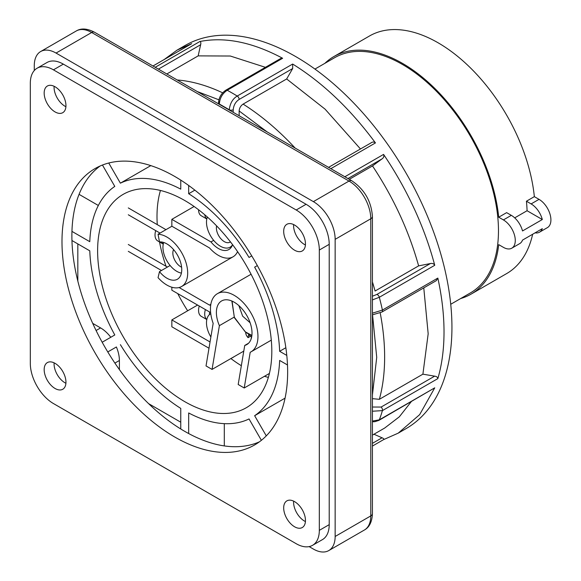 <?xml version="1.0" encoding="UTF-8"?>
<svg xmlns="http://www.w3.org/2000/svg" width="581" height="581" viewBox="0 0 581 581"><rect width="100%" height="100%" fill="white"/><g stroke="black" fill="none" stroke-linecap="round" stroke-linejoin="round"><path stroke-width="0.87" d="M324.881 63.329A137.167 79.198 60 0 1 333.872 56.56A137.167 79.198 60 0 1 402.451 63.351A137.167 79.198 60 0 1 498.716 217.214L503.4 219.916A16.798 9.695 60 0 1 514.374 234.717A16.798 9.695 60 0 1 511.803 248.181A16.798 9.695 60 0 1 503.4 247.346L498.716 244.637A137.167 79.198 60 0 1 471.038 294.139A137.167 79.198 60 0 1 460.675 298.54M532.654 234.245A137.167 79.198 60 0 1 506.668 273.571L471.038 294.139M333.872 56.56L369.501 35.986A137.167 79.198 60 0 1 438.081 42.783A137.167 79.198 60 0 1 534.346 196.639L526.43 201.215L531.114 203.916A16.798 9.695 60 0 1 542.313 219.524L527.076 210.729A137.167 79.198 -120 0 0 526.43 201.215M450.733 304.277L470.349 292.955A135.794 78.406 -120 0 0 491.163 184.133A135.794 78.406 -120 0 0 402.451 64.469A135.794 78.406 -120 0 0 334.554 57.744L314.938 69.074M542.313 219.524L522.522 230.955A16.798 9.695 -120 0 0 511.324 215.348L506.632 212.639L498.716 217.214M511.803 248.181L519.719 243.606A16.798 9.695 -120 0 0 522.522 240.098L542.313 228.667A16.798 9.695 60 0 1 539.517 232.182A16.798 9.695 60 0 1 535.072 232.85M514.708 217.868L527.076 210.729M539.517 232.182L547.433 227.607A16.798 9.695 60 0 0 550.004 214.149A16.798 9.695 60 0 0 539.03 199.348L534.346 196.639M128.299 207.918L165.963 229.662L158.047 234.237L159.492 241.928A20.996 12.121 60 0 1 166.9 243.918A20.996 12.121 60 0 1 180.618 262.416A20.996 12.121 60 0 1 177.394 279.243A20.996 12.121 60 0 1 166.9 278.205A20.996 12.121 60 0 1 159.492 271.639L167.408 267.071L128.299 244.492M158.047 234.237A29.391 16.972 60 0 1 166.9 237.063A29.391 16.972 60 0 1 186.102 262.961A29.391 16.972 60 0 1 181.599 286.513A29.391 16.972 60 0 1 166.9 285.06A29.391 16.972 60 0 1 158.047 277.66L159.492 271.639M232.538 244.623A20.996 12.121 60 0 1 228.863 249.532A20.996 12.121 60 0 1 218.362 248.486A20.996 12.121 60 0 1 210.961 241.928L171.845 219.349L171.845 226.205L209.516 247.949A29.391 16.972 60 0 0 218.362 255.35A29.391 16.972 60 0 0 233.061 256.802A29.391 16.972 60 0 0 237.564 251.631M171.845 219.349L194.105 206.495M210.961 241.928L213.663 240.367M128.299 214.774L160.029 233.09M171.903 226.234L165.963 229.662M161.474 270.499L128.299 251.348M167.408 267.071L170.117 265.51M243.78 351.106L212.058 369.414L206.03 365.936L213.162 323.356A33.589 19.398 60 0 1 217.403 293.681A33.589 19.398 60 0 1 250.999 313.072A33.589 19.398 60 0 1 250.999 351.861A33.589 19.398 60 0 1 250.2 352.282L244.223 387.985L269.402 373.445M212.058 369.414L219.393 325.65A25.194 14.547 60 0 1 221.601 300.951A25.194 14.547 60 0 1 246.794 315.498A25.194 14.547 60 0 1 246.794 344.591A25.194 14.547 60 0 1 244.732 345.448L238.188 384.506L244.223 387.985M244.732 345.448L248.566 343.226M219.393 325.65L234.15 317.132M210.838 304.328L209.516 305.09A29.391 16.972 60 0 1 210.707 305.185M179.101 287.537L209.516 305.09M210.634 312.593L171.845 290.202L171.845 287.225M210.046 341.969L171.845 319.913L171.845 326.776L209 348.222M234.02 356.741A29.391 16.972 60 0 1 232.03 357.889M171.845 319.913L197.584 305.061M251.885 335.433L245.204 331.809L234.31 317.219L232.08 301.125M250.142 322.789L242.647 316.151L238.864 305.606M232.385 245.066A19.594 11.315 60 0 1 230.141 247.172A19.594 11.315 60 0 1 215.043 241.921A19.594 11.315 60 0 1 206.487 222.203A19.594 11.315 60 0 1 207.388 217.047M230.417 241.834A11.199 6.464 60 0 1 229.902 242.19A11.199 6.464 60 0 1 221.274 239.183A11.199 6.464 60 0 1 216.386 227.919A11.199 6.464 60 0 1 216.611 225.893M181.606 267.216A11.199 6.464 60 0 1 172.84 253.062A11.199 6.464 60 0 1 173.588 249.612M181.403 273.099A19.594 11.315 60 0 1 162.941 247.346A19.594 11.315 60 0 1 163.726 242.48M210.881 336.995A19.594 11.315 60 0 1 206.487 322.775A19.594 11.315 60 0 1 210.547 313.805A19.594 11.315 60 0 1 210.758 313.682L210.547 313.805M251.072 339.122L251.457 336.82A12.876 8.613 -170.5 0 1 249.903 335.767A12.876 8.613 -170.5 0 1 248.588 334.583L248.072 337.663A12.876 8.613 9.5 0 1 245.712 332.376M250.542 336.232L248.072 337.663M198.571 209.77A12.876 7.437 120 0 0 201.237 215.754L206.807 218.972M155.708 230.599A12.876 7.437 120 0 0 157.691 240.897L163.261 244.114M161.779 242.016A12.876 7.437 120 0 0 163.268 244.064M209.683 312.048A9.797 5.657 120 0 0 209.458 314.314A9.797 5.657 120 0 0 209.465 314.582M199.254 306.027A12.876 7.437 120 0 0 201.237 316.325L206.807 319.543M264.442 376.306A123.172 71.114 -120 0 0 268.364 377.374M184.714 401.631A123.172 71.114 -120 0 0 246.3 407.731A123.172 71.114 -120 0 0 265.183 309.027A123.172 71.114 -120 0 0 184.714 200.489A123.172 71.114 -120 0 0 123.128 194.388A123.172 71.114 -120 0 0 104.246 293.085A123.172 71.114 -120 0 0 184.714 401.631M305.417 244.986A15.396 8.889 60 0 1 304.473 244.485A15.396 8.889 60 0 1 293.623 224.556A15.396 8.889 -120 0 0 293.587 225.631A15.396 8.889 -120 0 0 305.417 244.986M305.417 521.556A15.396 8.889 60 0 1 304.473 521.055A15.396 8.889 60 0 1 293.623 501.127A15.396 8.889 -120 0 0 293.587 502.195A15.396 8.889 -120 0 0 305.417 521.556M65.907 106.708A15.396 8.889 60 0 1 64.956 106.207A15.396 8.889 60 0 1 54.113 86.278A15.396 8.889 -120 0 0 54.069 87.353A15.396 8.889 -120 0 0 65.907 106.708M65.907 383.271A15.396 8.889 60 0 1 64.956 382.77A15.396 8.889 60 0 1 54.113 362.842A15.396 8.889 -120 0 0 54.069 363.917A15.396 8.889 -120 0 0 65.907 383.271M224.302 445.917L224.302 423.651M261.377 440.311L249.038 418.945A134.371 77.578 60 0 1 188.672 412.96L188.672 433.549M150.813 165.614L120.39 183.175A134.371 77.578 60 0 1 180.756 189.159L180.756 180.095M108.749 163.021L120.39 183.175M102.183 342.245L114.791 334.968A134.371 77.578 60 0 1 89.786 250.825L71.957 240.527M110.789 337.278A26.595 15.353 -120 0 0 100.586 327.916L96.09 330.516M77.825 243.918L77.825 281.059M92.72 323.37L100.586 327.916M34.279 70.533L34.279 65.638A30.793 17.779 60 0 1 40.655 51.542A30.793 17.779 60 0 1 56.052 53.067L313.377 201.629A30.793 17.779 60 0 1 335.15 239.343L335.15 536.481A30.793 17.779 60 0 1 328.773 550.577A30.793 17.779 60 0 1 313.377 549.052L309.136 546.605M160.45 190.459A123.172 71.114 -120 0 0 157.277 224.651M159.521 241.957A123.172 71.114 -120 0 0 166.021 266.265M177.742 293.608A123.172 71.114 -120 0 0 187.656 310.791M230.882 358.55A123.172 71.114 -120 0 0 241.34 365.703M285.845 347.714L279.643 351.294L286.789 355.419M254.638 267.151L257.347 265.59L254.638 267.151A134.371 77.578 60 0 1 279.643 351.294M148.591 403.635L180.756 422.198M114.893 363.089L119.395 360.489L119.395 369.574M116.389 346.973L107.783 351.941L116.389 346.973A26.595 15.353 -120 0 1 119.395 360.489M180.756 428.974L180.756 408.392A134.371 77.578 60 0 1 120.39 344.664M98.342 205.478L79.06 194.345M71.957 231.391L89.786 241.681A134.371 77.578 60 0 1 114.791 186.407L102.452 165.04M287.486 364.97L279.643 360.438A134.371 77.578 60 0 1 254.638 415.705L285.06 398.145M254.638 415.705L266.28 435.866M194.875 190.147L188.672 193.727A134.371 77.578 60 0 1 249.038 257.456L251.747 255.887M188.672 185.477L188.672 193.727M372.421 313.174L382.414 310.08A2.796 1.62 -120 0 1 381.913 312.041L436.324 280.63L437.842 278.081C441.952 296.891 444.015 314.837 444.022 331.918C444.007 349.014 441.952 364.577 437.842 378.609C437.718 377.28 436.658 376.466 434.646 376.154L381.129 407.056L372.421 407.027M164.227 59.494L177.074 50.119L184.99 45.543A221.15 127.682 60 0 1 355.405 104.791A221.15 127.682 60 0 1 451.938 327.343A221.15 127.682 60 0 1 406.134 428.582L398.217 433.15L383.663 439.585M177.074 50.119L191.723 43.648L152.977 65.987M155.214 67.28L199.835 41.527C224.854 36.588 252.452 42.166 282.635 58.267L280.768 58.463L225.871 90.157A2.796 1.62 -120 0 1 227.207 90.266C222.378 93.526 219.763 98.116 219.357 104.014L229.248 109.729C230.076 103.295 232.741 98.741 237.23 96.047L292.657 64.048C322.767 82.734 350.365 109.025 375.457 142.919C373.982 141.735 372.443 141.764 370.845 142.999L328.57 167.364M344.845 176.762L383.569 154.408A221.15 127.682 60 0 1 434.741 265.285C433.811 263.694 432.351 263.12 430.361 263.556L376.844 294.458L372.421 296.216M372.421 398.653L379.357 399.314L422.903 374.171L434.646 376.154M423.774 287.878L428.175 333.799L422.903 374.171M411.203 401.732L399.343 416.795L384.702 428.03L372.421 435.118M373.953 434.232L382.051 437.791L372.421 443.354M199.835 41.527C200.815 41.767 201.091 42.834 200.641 44.737L198.165 55.878L230.294 56.023L265.43 67.323M198.165 55.878L166.812 73.976M349.29 179.333L372.501 165.934C393.533 197.678 408.908 230.991 418.625 265.873L375.079 291.016A209.952 121.218 60 0 0 372.421 281.908M418.625 265.873L430.361 263.556M383.569 154.408C384.208 156.224 383.707 157.712 382.051 158.882L372.501 165.934M292.657 64.048L292.671 68.543L286.658 78.965L243.105 104.108C240.708 105.764 239.387 108.051 239.147 110.971L267.202 131.938M286.658 78.965L325.07 109.148L360.46 148.954M239.147 115.742L239.147 110.971M292.671 68.543L239.147 99.438C235.661 101.711 233.678 105.139 233.213 109.729L233.213 112.315M434.741 265.285L379.32 297.283L372.421 299.898M381.129 407.056A2.796 1.62 60 0 1 382.414 410.614L372.421 411.232M372.421 421.072L379.32 419.831L434.741 387.832L378.856 420.404A2.796 1.62 -120 0 0 379.32 419.831A221.15 127.682 60 0 0 382.414 410.614L437.842 378.609M382.051 437.791C383.707 438.502 384.208 439.113 383.569 439.621L372.421 446.077M434.741 387.832L419.649 414.645L398.217 433.15M100.135 165.999A159.564 92.125 -120 0 0 71.884 235.915A159.564 92.125 -120 0 0 138.322 393.039A159.564 92.125 -120 0 0 259.395 441.836M61.985 241.631A159.564 92.125 -120 0 0 131.64 402.212A159.564 92.125 -120 0 0 254.601 444.959A159.564 92.125 -120 0 0 287.646 371.913A159.564 92.125 -120 0 0 217.991 211.339A159.564 92.125 -120 0 0 95.037 168.584A159.564 92.125 -120 0 0 61.985 241.631M44.171 369.632A15.396 8.889 -120 0 0 50.896 385.123A15.396 8.889 -120 0 0 62.763 389.248A15.396 8.889 -120 0 0 65.951 382.204A15.396 8.889 -120 0 0 59.226 366.705A15.396 8.889 -120 0 0 47.366 362.58A15.396 8.889 -120 0 0 44.171 369.632M283.688 507.91A15.396 8.889 -120 0 0 290.406 523.408A15.396 8.889 -120 0 0 302.273 527.533A15.396 8.889 -120 0 0 305.461 520.482A15.396 8.889 -120 0 0 298.736 504.991A15.396 8.889 -120 0 0 286.876 500.866A15.396 8.889 -120 0 0 283.688 507.91M44.171 93.062A15.396 8.889 -120 0 0 50.896 108.56A15.396 8.889 -120 0 0 62.763 112.685A15.396 8.889 -120 0 0 65.951 105.633A15.396 8.889 -120 0 0 59.226 90.142A15.396 8.889 -120 0 0 47.366 86.017A15.396 8.889 -120 0 0 44.171 93.062M283.688 231.347A15.396 8.889 -120 0 0 290.406 246.838A15.396 8.889 -120 0 0 302.273 250.963A15.396 8.889 -120 0 0 305.461 243.918A15.396 8.889 -120 0 0 298.736 228.42A15.396 8.889 -120 0 0 286.876 224.295A15.396 8.889 -120 0 0 283.688 231.347M53.437 69.843L296.194 209.995A32.696 18.875 60 0 1 319.318 250.041L319.318 530.359A32.696 18.875 60 0 1 312.542 545.327A32.696 18.875 60 0 1 296.194 543.707L53.437 403.548A32.696 18.875 60 0 1 30.321 363.503L30.321 83.192A32.696 18.875 60 0 1 37.09 68.224A32.696 18.875 60 0 1 53.437 69.843L63.336 64.128A32.696 18.875 -120 0 0 46.988 62.508L37.09 68.224M312.542 545.327L322.44 539.611A32.696 18.875 -120 0 0 329.216 524.643L329.216 244.325A32.696 18.875 -120 0 0 306.093 204.28L63.336 64.128M511.324 215.348L503.4 219.916M539.03 199.348L531.114 203.916M231.884 301.604A23.792 13.741 60 0 1 231.979 301.081M204.788 214.788A12.876 7.437 120 0 0 206.821 218.921M205.391 309.571A12.876 7.437 120 0 0 204.701 314.118A12.876 7.437 120 0 0 206.821 319.492M56.052 53.067L91.682 32.492A5.599 3.232 120 0 1 94.478 32.216C87.237 28.433 81.173 28.019 76.285 30.967A30.793 17.779 60 0 1 91.682 32.492L349.007 181.061A30.793 17.779 60 0 1 370.78 218.776L370.78 515.913L335.15 536.481M372.421 513.626C372.08 521.789 369.407 527.25 364.403 530.01A30.793 17.779 60 0 0 370.78 515.913A5.599 3.232 180 0 0 372.421 513.626L372.421 216.488A5.599 3.232 180 0 1 370.78 218.776L335.15 239.343M372.421 216.488C371.31 201.258 364.44 189.362 351.81 180.785A5.599 3.232 120 0 0 349.007 181.061L313.377 201.629M191.723 43.648L152.999 66.002M282.635 58.267L227.207 90.266A221.15 127.682 60 0 1 237.23 96.047A2.796 1.62 -120 0 1 239.147 99.438M375.457 142.919L330.843 168.679M376.844 294.458A2.796 1.62 60 0 1 379.32 297.283A221.15 127.682 60 0 1 382.414 310.08L437.842 278.081M380.199 312.905A209.952 121.218 60 0 1 379.357 399.314M372.544 314.829L376.72 357.359L372.421 394.971M177.205 79.982A209.952 121.218 60 0 1 222.661 92.829M197.242 91.544L218.935 99.816M158.402 69.124L200.641 44.737M347.961 178.563L382.051 158.882M243.105 104.108A209.952 121.218 60 0 1 295.155 148.075M229.248 110.027L229.248 109.729A2.796 1.62 -0 0 0 233.213 109.729M219.357 104.311L219.357 101.733M218.536 103.839L218.536 102.873A2.796 1.62 0 0 0 219.357 104.014M296.194 209.995L306.093 204.28M329.216 244.325L319.318 250.041M329.216 524.643L319.318 530.359M233.061 256.802L181.599 286.513M251.079 274.239L217.403 293.681M271.298 340.146L250.999 351.861M231.87 301.031L234.433 317.771L245.828 332.463L251.863 335.658M231.928 246.141L230.141 247.172M76.285 30.967L40.655 51.542M364.403 530.01L328.773 550.577M94.478 32.216L351.81 180.785M381.913 312.041L372.421 314.837M378.856 420.404L374.832 421.697L372.421 421.741M218.536 102.873C218.826 97.564 221.274 93.323 225.871 90.157"/></g></svg>

